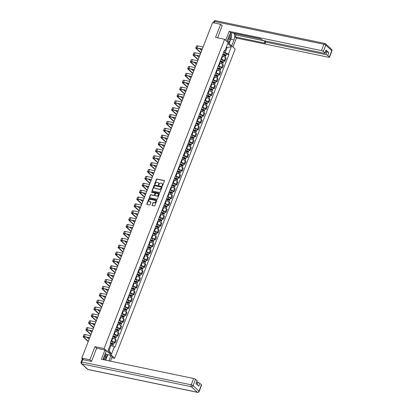 <?xml version="1.0" encoding="UTF-8"?>
<svg xmlns="http://www.w3.org/2000/svg" width="413" height="413" viewBox="0 0 413 413"><rect width="100%" height="100%" fill="white"/><g stroke="black" fill="none" stroke-linecap="round" stroke-linejoin="round"><path stroke-width="0.62" d="M162.221 185.871A0.336 0.274 -47.3 0 0 162.619 185.623L164.415 181.028A0.48 0.387 -47.3 0 0 164.183 180.512L156.997 179.015A0.48 0.387 -47.3 0 0 156.429 179.366L154.638 183.961A0.336 0.274 -47.3 0 0 155.2 184.074L155.433 183.48A1.538 1.244 -47.3 0 1 157.245 182.365L157.843 182.489A1.538 1.244 -47.3 0 1 158.349 182.742A1.538 1.244 -47.3 0 1 158.582 184.141L158.349 184.735A0.336 0.274 -47.3 0 0 158.912 184.848L159.139 184.255A1.538 1.244 -47.3 0 1 160.956 183.14L161.555 183.264A1.538 1.244 -47.3 0 1 162.061 183.517A1.538 1.244 -47.3 0 1 162.294 184.91L162.061 185.509A0.336 0.274 -47.3 0 0 162.221 185.871M152.015 205.029A0.48 0.387 -47.3 0 0 152.242 205.545L154.261 205.963A0.48 0.387 -47.3 0 0 154.829 205.617L156.816 200.511A0.48 0.387 -47.3 0 0 156.584 199.995L149.403 198.498A0.48 0.387 -47.3 0 0 148.835 198.849L146.847 203.95A0.48 0.387 -47.3 0 0 147.074 204.466L149.511 204.977A0.48 0.387 -47.3 0 0 150.079 204.626L150.931 202.442A0.48 0.387 -47.3 0 0 150.699 201.926L149.491 201.673A1.285 1.038 -47.3 0 1 150.394 199.36L155.123 200.346A1.285 1.038 -47.3 0 1 154.219 202.659L153.435 202.494A0.48 0.387 -47.3 0 0 152.867 202.845L152.227 205.225A0.48 0.387 -47.3 0 0 152.216 205.54M104.061 348.541L94.995 346.652L89.879 359.785L81.784 358.097L212.587 22.617L220.676 24.305L215.555 37.433L224.62 39.323L104.061 348.541L114.623 358.303L235.183 49.085L224.62 39.323M159.501 192.515A0.48 0.387 -47.3 0 0 160.068 192.164L162.061 187.063A0.48 0.387 -47.3 0 0 161.829 186.547L154.648 185.05A0.48 0.387 -47.3 0 0 154.08 185.396L152.087 190.501A0.48 0.387 -47.3 0 0 152.32 191.018L159.501 192.515M159.439 193.785L157.451 198.89A0.48 0.387 -47.3 0 1 156.883 199.242L149.697 197.744A0.48 0.387 -47.3 0 1 149.465 197.228L150.317 195.044A0.48 0.387 -47.3 0 1 150.884 194.693L153.801 195.303A0.48 0.387 -47.3 0 0 154.369 194.951L154.932 193.501A0.48 0.387 -47.3 0 0 154.699 192.985L151.669 192.355A0.336 0.274 -47.3 0 1 151.907 191.751L159.206 193.274A0.48 0.387 -47.3 0 1 159.439 193.785M111.804 357.715L114.623 358.303M89.879 359.785L91.536 361.313M81.784 358.097L83.643 359.811M82.523 359.589L81.975 359.754M222.333 25.833L220.676 24.305M220.965 59.198L221.518 59.312A2.251 0.578 21.3 0 1 224.357 60.603L225.493 57.691A2.251 0.578 -158.7 0 0 222.653 56.405L222.101 56.292M225.493 57.691L226.138 58.29L225.002 61.196L223.861 60.959M224.357 60.603L225.002 61.196M221.182 67.83L222.323 68.068L223.459 65.161L222.814 64.567A2.251 0.578 -158.7 0 0 219.969 63.277L219.422 63.163M218.286 66.07L218.838 66.188A2.251 0.578 21.3 0 1 221.678 67.474L222.323 68.068M218.498 74.707L219.644 74.944L220.779 72.038L220.134 71.439A2.251 0.578 -158.7 0 0 217.29 70.153L216.742 70.04M215.607 72.946L216.159 73.06A2.251 0.578 21.3 0 1 218.998 74.345L219.644 74.944M215.818 81.578L216.964 81.815L218.1 78.909L217.455 78.315A2.251 0.578 -158.7 0 0 214.61 77.024L214.063 76.911M212.927 79.817L213.48 79.931A2.251 0.578 21.3 0 1 216.319 81.222L216.964 81.815M213.139 88.449L214.285 88.692L215.416 85.78L214.775 85.186A2.251 0.578 -158.7 0 0 211.931 83.901L211.384 83.782M210.248 86.694L210.8 86.807A2.251 0.578 21.3 0 1 213.64 88.093L214.285 88.692M210.46 95.326L211.606 95.563L212.736 92.657L212.096 92.058A2.251 0.578 -158.7 0 0 209.252 90.772L208.704 90.659M207.569 93.565L208.116 93.679A2.251 0.578 21.3 0 1 210.96 94.969L211.606 95.563M207.78 102.197L208.926 102.439L210.057 99.528L209.412 98.934A2.251 0.578 -158.7 0 0 206.572 97.644L206.02 97.53M204.889 100.442L205.437 100.555A2.251 0.578 21.3 0 1 208.281 101.841L208.926 102.439M205.101 109.073L206.242 109.311L207.378 106.404L206.732 105.805A2.251 0.578 -158.7 0 0 203.893 104.52L203.341 104.406M202.21 107.313L202.757 107.426A2.251 0.578 21.3 0 1 205.602 108.717L206.242 109.311M202.422 115.945L203.563 116.182L204.698 113.276L204.053 112.682A2.251 0.578 -158.7 0 0 201.214 111.391L200.661 111.278M199.531 114.184L200.078 114.303A2.251 0.578 21.3 0 1 202.922 115.588L203.563 116.182M199.742 122.821L200.883 123.059L202.019 120.152L201.374 119.553A2.251 0.578 -158.7 0 0 198.534 118.268L197.982 118.154M196.851 121.061L197.399 121.174A2.251 0.578 21.3 0 1 200.243 122.46L200.883 123.059M197.063 129.692L198.204 129.93L199.34 127.023L198.694 126.43A2.251 0.578 -158.7 0 0 195.855 125.139L195.303 125.025M194.167 127.932L194.719 128.045A2.251 0.578 21.3 0 1 197.559 129.336L198.204 129.93M194.384 136.569L195.525 136.806L196.66 133.895L196.015 133.301A2.251 0.578 -158.7 0 0 193.17 132.015L192.623 131.897M191.487 134.808L192.04 134.922A2.251 0.578 21.3 0 1 194.879 136.207L195.525 136.806M191.699 143.44L192.845 143.678L193.981 140.771L193.336 140.172A2.251 0.578 -158.7 0 0 190.491 138.887L189.944 138.773M188.808 141.68L189.361 141.793A2.251 0.578 21.3 0 1 192.2 143.084L192.845 143.678M189.02 150.311L190.166 150.554L191.296 147.642L190.656 147.049A2.251 0.578 -158.7 0 0 187.812 145.758L187.265 145.644M186.129 148.556L186.681 148.67A2.251 0.578 21.3 0 1 189.521 149.955L190.166 150.554M186.34 157.188L187.487 157.425L188.617 154.519L187.977 153.92A2.251 0.578 -158.7 0 0 185.132 152.634L184.585 152.521M183.449 155.427L184.002 155.541A2.251 0.578 21.3 0 1 186.841 156.832L187.487 157.425M183.661 164.059L184.807 164.297L185.938 161.39L185.298 160.796A2.251 0.578 -158.7 0 0 182.453 159.506L181.906 159.392M180.77 162.299L181.317 162.417A2.251 0.578 21.3 0 1 184.162 163.703L184.807 164.297M180.982 170.936L182.128 171.173L183.258 168.267L182.613 167.668A2.251 0.578 -158.7 0 0 179.774 166.382L179.221 166.269M178.091 169.175L178.638 169.289A2.251 0.578 21.3 0 1 181.483 170.579L182.128 171.173M178.302 177.807L179.443 178.044L180.579 175.138L179.934 174.544A2.251 0.578 -158.7 0 0 177.094 173.254L176.542 173.14M175.411 176.046L175.959 176.16A2.251 0.578 21.3 0 1 178.803 177.451L179.443 178.044M175.623 184.683L176.764 184.921L177.9 182.009L177.254 181.415A2.251 0.578 -158.7 0 0 174.415 180.13L173.863 180.011M172.732 182.923L173.279 183.036A2.251 0.578 21.3 0 1 176.124 184.322L176.764 184.921M172.944 191.555L174.085 191.792L175.22 188.886L174.575 188.292A2.251 0.578 -158.7 0 0 171.736 187.001L171.183 186.888M170.053 189.794L170.6 189.908A2.251 0.578 21.3 0 1 173.439 191.198L174.085 191.792M170.264 198.426L171.405 198.668L172.541 195.757L171.896 195.163A2.251 0.578 -158.7 0 0 169.056 193.873L168.504 193.759M167.368 196.671L167.921 196.784A2.251 0.578 21.3 0 1 170.76 198.07L171.405 198.668M167.585 205.302L168.726 205.54L169.862 202.633L169.216 202.034A2.251 0.578 -158.7 0 0 166.372 200.749L165.825 200.635M164.689 203.542L165.241 203.655A2.251 0.578 21.3 0 1 168.081 204.946L168.726 205.54M164.901 212.174L166.047 212.411L167.182 209.505L166.537 208.911A2.251 0.578 -158.7 0 0 163.693 207.62L163.145 207.507M162.01 210.413L162.562 210.532A2.251 0.578 21.3 0 1 165.401 211.817L166.047 212.411M162.221 219.05L163.367 219.288L164.498 216.381L163.858 215.782A2.251 0.578 -158.7 0 0 161.013 214.497L160.466 214.383M159.33 217.29L159.883 217.403A2.251 0.578 21.3 0 1 162.722 218.694L163.367 219.288M159.542 225.921L160.688 226.159L161.819 223.252L161.178 222.659A2.251 0.578 -158.7 0 0 158.334 221.368L157.787 221.254M156.651 224.161L157.198 224.274A2.251 0.578 21.3 0 1 160.043 225.565L160.688 226.159M156.863 232.798L158.009 233.035L159.139 230.124L158.494 229.53A2.251 0.578 -158.7 0 0 155.655 228.244L155.107 228.126M153.972 231.037L154.519 231.151A2.251 0.578 21.3 0 1 157.363 232.436L158.009 233.035M154.183 239.669L155.329 239.907L156.46 237L155.815 236.406A2.251 0.578 -158.7 0 0 152.975 235.116L152.423 235.002M151.292 237.909L151.839 238.022A2.251 0.578 21.3 0 1 154.684 239.313L155.329 239.907M151.504 246.54L152.645 246.783L153.781 243.871L153.135 243.278A2.251 0.578 -158.7 0 0 150.296 241.987L149.743 241.873M148.613 244.785L149.16 244.899A2.251 0.578 21.3 0 1 152.005 246.184L152.645 246.783M148.825 253.417L149.965 253.654L151.101 250.748L150.456 250.149A2.251 0.578 -158.7 0 0 147.617 248.863L147.064 248.75M145.934 251.656L146.481 251.77A2.251 0.578 21.3 0 1 149.325 253.061L149.965 253.654M146.145 260.288L147.286 260.526L148.422 257.619L147.777 257.025A2.251 0.578 -158.7 0 0 144.937 255.735L144.385 255.621M143.249 258.528L143.801 258.646A2.251 0.578 21.3 0 1 146.641 259.932L147.286 260.526M143.466 267.165L144.607 267.402L145.743 264.496L145.097 263.897A2.251 0.578 -158.7 0 0 142.253 262.611L141.705 262.498M140.57 265.404L141.122 265.518A2.251 0.578 21.3 0 1 143.961 266.808L144.607 267.402M140.781 274.036L141.927 274.273L143.063 271.367L142.418 270.773A2.251 0.578 -158.7 0 0 139.573 269.483L139.026 269.369M137.89 272.275L138.443 272.394A2.251 0.578 21.3 0 1 141.282 273.68L141.927 274.273M138.102 280.912L139.248 281.15L140.384 278.238L139.739 277.644A2.251 0.578 -158.7 0 0 136.894 276.359L136.347 276.24M135.211 279.152L135.763 279.265A2.251 0.578 21.3 0 1 138.603 280.551L139.248 281.15M135.423 287.784L136.569 288.021L137.699 285.115L137.059 284.521A2.251 0.578 -158.7 0 0 134.215 283.23L133.667 283.117M132.532 286.023L133.084 286.137A2.251 0.578 21.3 0 1 135.923 287.427L136.569 288.021M132.743 294.655L133.889 294.897L135.02 291.986L134.38 291.392A2.251 0.578 -158.7 0 0 131.535 290.107L130.988 289.988M129.852 292.9L130.4 293.013A2.251 0.578 21.3 0 1 133.244 294.299L133.889 294.897M130.064 301.531L131.21 301.769L132.341 298.862L131.695 298.263A2.251 0.578 -158.7 0 0 128.856 296.978L128.304 296.864M127.173 299.771L127.72 299.884A2.251 0.578 21.3 0 1 130.565 301.175L131.21 301.769M127.385 308.403L128.526 308.64L129.661 305.734L129.016 305.14A2.251 0.578 -158.7 0 0 126.177 303.849L125.624 303.736M124.494 306.642L125.041 306.761A2.251 0.578 21.3 0 1 127.885 308.046L128.526 308.64M124.705 315.279L125.846 315.517L126.982 312.61L126.337 312.011A2.251 0.578 -158.7 0 0 123.497 310.726L122.945 310.612M121.814 313.519L122.362 313.632A2.251 0.578 21.3 0 1 125.206 314.923L125.846 315.517M122.026 322.15L123.167 322.388L124.303 319.481L123.657 318.888A2.251 0.578 -158.7 0 0 120.818 317.597L120.266 317.483M119.135 320.39L119.682 320.509A2.251 0.578 21.3 0 1 122.527 321.794L123.167 322.388M119.347 329.027L120.488 329.264L121.623 326.353L120.978 325.759A2.251 0.578 -158.7 0 0 118.139 324.473L117.586 324.355M116.451 327.266L117.003 327.38A2.251 0.578 21.3 0 1 119.842 328.665L120.488 329.264M116.667 335.898L117.808 336.136L118.944 333.229L118.299 332.635A2.251 0.578 -158.7 0 0 115.454 331.345L114.907 331.231M113.771 334.138L114.324 334.251A2.251 0.578 21.3 0 1 117.163 335.542L117.808 336.136M113.983 342.769L115.129 343.012L116.265 340.1L115.619 339.507A2.251 0.578 -158.7 0 0 112.775 338.221L112.228 338.102M111.092 341.014L111.644 341.128A2.251 0.578 21.3 0 1 114.484 342.413L115.129 343.012M223.65 52.327L225.173 52.642L227.15 47.578L226.432 46.912M226.247 47.387L227.15 47.578L231.332 46.726L228.446 54.129L225.173 52.642M224.032 51.336L224.899 50.845L227.785 43.442L231.332 46.726M108.382 349.703L109.099 350.363L111.071 345.294L114.845 347.24L228.941 54.583L228.446 54.129M114.349 346.781L111.458 354.184L107.912 350.9L110.798 343.497L110.302 343.043L224.404 50.386L224.899 50.845M94.995 346.652L96.719 348.247M111.071 345.294L110.173 345.108M226.541 54.082L228.941 54.583M109.099 350.363L111.458 354.184M162.252 185.871A0.336 0.274 -47.3 0 1 162.273 185.7L162.505 185.107A1.538 1.244 -47.3 0 0 162.273 183.713A1.538 1.244 -47.3 0 0 162.159 183.625M158.447 182.851A1.538 1.244 -47.3 0 1 158.561 182.938A1.538 1.244 -47.3 0 1 158.793 184.332L158.561 184.931A0.336 0.274 -47.3 0 0 158.54 185.101M164.42 180.713A0.48 0.387 -47.3 0 0 164.395 180.708L157.208 179.211A0.48 0.387 -47.3 0 0 156.641 179.562L154.849 184.157A0.336 0.274 -47.3 0 0 154.829 184.327M162.072 186.748A0.48 0.387 -47.3 0 0 162.041 186.743L154.86 185.246A0.48 0.387 -47.3 0 0 154.292 185.592L152.299 190.698A0.48 0.387 -47.3 0 0 152.289 191.012M161.318 187.419A0.336 0.274 -47.3 0 0 161.153 187.058L154.849 185.747A0.336 0.274 -47.3 0 0 154.452 185.989L154.209 186.619A1.538 1.244 -47.3 0 0 154.441 188.013A1.538 1.244 -47.3 0 0 154.947 188.266L159.253 189.164A1.538 1.244 -47.3 0 0 161.07 188.049L161.318 187.419L161.529 187.616A0.336 0.274 -47.3 0 0 161.364 187.254M154.555 188.101A1.538 1.244 -47.3 0 0 154.653 188.209A1.538 1.244 -47.3 0 0 155.154 188.462L154.947 188.266M161.529 187.616L161.282 188.245A1.538 1.244 -47.3 0 1 159.464 189.361L155.154 188.462M154.942 193.191A0.48 0.387 -47.3 0 1 155.143 193.697L154.581 195.148A0.48 0.387 -47.3 0 1 154.013 195.494L151.096 194.89A0.48 0.387 -47.3 0 0 150.528 195.235L149.676 197.424A0.48 0.387 -47.3 0 0 149.671 197.734M159.449 193.475A0.48 0.387 -47.3 0 0 159.418 193.465L152.118 191.947A0.336 0.274 -47.3 0 0 151.7 192.36M156.821 195.932A1.285 1.038 -47.3 0 0 157.725 193.62L156.057 193.269A0.48 0.387 -47.3 0 0 155.489 193.62L154.927 195.07A0.48 0.387 -47.3 0 0 155.159 195.581L157.033 196.129A1.285 1.038 -47.3 0 0 158.241 193.94M157.033 196.129L155.365 195.777M155.639 200.666A1.285 1.038 -47.3 0 1 154.431 202.855L153.641 202.69A0.48 0.387 -47.3 0 0 153.078 203.041L152.227 205.225M149.186 201.549A1.285 1.038 -47.3 0 0 149.702 201.869L149.491 201.673M150.936 202.127A0.48 0.387 -47.3 0 0 150.91 202.122L149.702 201.869M156.826 200.197A0.48 0.387 -47.3 0 0 156.795 200.191L149.614 198.694A0.48 0.387 -47.3 0 0 149.047 199.045L147.054 204.146A0.48 0.387 -47.3 0 0 147.049 204.461M222.638 54.914L224.305 55.409A1.224 0.315 21.3 0 1 225.689 56.271L225.219 57.474M222.87 54.325L225.39 55.29L224.956 55.657M222.932 54.165L224.6 54.661A1.224 0.315 21.3 0 1 225.978 55.518A1.224 0.315 21.3 0 1 225.369 55.564L225.266 55.822M223.547 52.58L225.219 53.076A1.224 0.315 21.3 0 1 226.598 53.933L225.978 55.518M225.183 55.074L225.369 55.564M200.883 52.621L196.531 48.595A1.833 0.47 21.3 0 1 196.345 48.249A1.833 0.47 21.3 0 1 197.264 48.182L202.215 49.214M203.077 47.005L197.781 45.9A2.473 0.635 -158.7 0 0 196.547 45.993L195.757 48.016A2.473 0.635 -158.7 0 0 196.005 48.486L200.775 52.9M202.282 49.033L196.991 47.929A2.473 0.635 -158.7 0 0 195.757 48.016M201.678 50.593L199.593 48.667M219.959 61.785L221.626 62.286A1.224 0.315 21.3 0 1 223.01 63.143L222.54 64.351M220.186 61.196L222.705 62.162L222.277 62.533M220.253 61.036L221.92 61.532A1.224 0.315 21.3 0 1 223.299 62.394A1.224 0.315 21.3 0 1 222.69 62.435L222.586 62.699M220.867 59.451L222.535 59.947A1.224 0.315 21.3 0 1 223.918 60.809L223.299 62.394M222.504 61.95L222.69 62.435M217.279 68.661L218.947 69.157A1.224 0.315 21.3 0 1 220.33 70.014L219.861 71.222M217.506 68.073L220.026 69.038L219.597 69.405M217.568 67.913L219.241 68.408A1.224 0.315 21.3 0 1 220.619 69.265A1.224 0.315 21.3 0 1 220.01 69.312L219.907 69.57M218.188 66.328L219.855 66.823A1.224 0.315 21.3 0 1 221.239 67.68L220.619 69.265M219.824 68.821L220.01 69.312M226.944 41.47L229.251 35.554A5.503 2.912 101.8 0 1 231.311 32.694M231.203 37.944A5.503 2.912 101.8 0 1 230.79 39.276L234.006 39.947A5.503 2.912 101.8 0 0 233.939 33.241M234.006 39.947L231.698 45.864M232.942 47.015L236.437 38.058L235.188 36.907L265.683 43.262L264.692 42.343A1.466 0.377 -158.7 0 1 264.542 42.064A1.466 0.377 -158.7 0 1 265.275 42.012L325.857 54.64L326.957 51.821A1.466 0.377 21.3 0 1 328.81 52.663L326.043 50.102A1.466 0.377 21.3 0 1 326.193 50.381L325.093 53.205A1.466 0.377 -158.7 0 0 324.943 52.926L323.338 51.439A1.466 0.377 -158.7 0 0 321.484 50.598L323.942 44.299L214.569 21.502L214.022 22.916M234.367 33.334L235.947 34.966L235.188 36.907M325.093 53.205A1.466 0.377 -158.7 0 1 324.36 53.256L263.778 40.629A1.466 0.377 -158.7 0 1 261.925 39.787L260.928 38.868L230.439 32.513L229.189 31.362L321.484 50.598M225.699 40.319L229.189 31.362M236.437 38.058L328.727 57.299A1.466 0.377 -158.7 0 0 329.466 57.242A1.466 0.377 -158.7 0 0 329.316 56.963L327.71 55.481A1.466 0.377 -158.7 0 0 325.857 54.64M222.132 25.652L217.641 37.867M234.321 33.463L261.13 39.054M325.728 51.563L326.957 51.821M235.947 34.966L264.95 41.016M231.476 35.626A5.503 2.912 101.8 0 0 230.95 32.963M230.79 39.276L229.143 43.504M228.807 43.189L229.489 41.439M227.837 42.291L228.064 41.713M105.599 355.815L106.203 354.277L110.968 355.51L112.217 356.662L110.462 361.163M110.968 355.51L108.893 360.838M82.739 359.625L81.815 362.005A1.466 0.377 -158.7 0 0 81.082 362.056L82.006 359.677A1.466 0.377 21.3 0 1 82.739 359.625L91.485 361.447L96.637 348.231L104.974 349.966L106.218 351.117L103.777 357.374A5.503 2.912 101.8 0 0 103.188 359.646M104.974 349.966L101.345 359.264L193.64 378.504A1.466 0.377 21.3 0 1 195.494 379.34L197.099 380.827A1.466 0.377 21.3 0 1 197.249 381.106L196.19 383.822M106.203 354.277L105.31 353.451M197.166 384.72L198.013 382.541A1.466 0.377 21.3 0 1 199.866 383.383L201.472 384.864A1.466 0.377 21.3 0 1 201.621 385.143L199.164 391.447A1.466 0.377 -158.7 0 0 199.014 391.168L201.472 384.864M197.099 380.827L195.999 383.646L198.767 386.201L199.866 383.383M198.013 382.541L196.784 382.288M107.757 354.839L105.682 360.167M106.115 357.88L107.421 354.53M227.568 39.875A3.18 1.683 101.8 0 0 227.708 40.03A3.18 1.683 101.8 0 0 230.196 38.435A3.18 1.683 101.8 0 0 229.938 34.3A3.18 1.683 101.8 0 0 229.886 34.253M230.841 33.061L231.724 36.612L229.871 41.367L227.356 41.847M227.837 39.183A2.179 1.151 101.8 0 0 227.899 39.199A2.179 1.151 101.8 0 0 229.303 37.882A2.179 1.151 101.8 0 0 229.318 35.389M104.819 359.986A3.18 1.683 101.8 0 0 104.468 356.125A3.18 1.683 101.8 0 0 104.313 356.006M104.99 354.271L106.249 358.432L105.583 360.146M103.802 359.775A2.179 1.151 101.8 0 0 103.844 357.209M198.204 59.493L193.852 55.471A1.833 0.47 21.3 0 1 193.666 55.12A1.833 0.47 21.3 0 1 194.585 55.058L199.536 56.085M200.393 53.881L195.101 52.776A2.473 0.635 -158.7 0 0 193.867 52.864L193.077 54.893A2.473 0.635 -158.7 0 0 193.325 55.363L198.095 59.771M199.603 55.905L194.311 54.8A2.473 0.635 -158.7 0 0 193.077 54.893M198.994 57.469L196.913 55.543M195.525 66.369L191.173 62.342A1.833 0.47 21.3 0 1 190.987 61.996A1.833 0.47 21.3 0 1 191.906 61.929L196.856 62.962M197.713 60.752L192.422 59.648A2.473 0.635 -158.7 0 0 191.183 59.735L190.393 61.764A2.473 0.635 -158.7 0 0 190.646 62.234L195.416 66.648M196.924 62.781L191.632 61.676A2.473 0.635 -158.7 0 0 190.393 61.764M196.314 64.34L194.234 62.415M214.6 75.533L216.267 76.028A1.224 0.315 21.3 0 1 217.646 76.89L217.176 78.093M214.827 74.944L217.346 75.909L216.918 76.281M214.889 74.784L216.557 75.28A1.224 0.315 21.3 0 1 217.94 76.142A1.224 0.315 21.3 0 1 217.331 76.183L217.228 76.441M215.509 73.199L217.176 73.695A1.224 0.315 21.3 0 1 218.56 74.557L217.94 76.142M217.145 75.698L217.331 76.183M211.921 82.409L213.588 82.905A1.224 0.315 21.3 0 1 214.966 83.762L214.497 84.97M212.148 81.82L214.667 82.781L214.239 83.152M212.21 81.66L213.877 82.156A1.224 0.315 21.3 0 1 215.261 83.013A1.224 0.315 21.3 0 1 214.646 83.059L214.548 83.318M212.829 80.07L214.497 80.566A1.224 0.315 21.3 0 1 215.88 81.428L215.261 83.013M214.466 82.569L214.646 83.059M209.241 89.28L210.909 89.776A1.224 0.315 21.3 0 1 212.287 90.638L211.817 91.841M209.468 88.692L211.988 89.657L211.559 90.029M209.53 88.532L211.198 89.027A1.224 0.315 21.3 0 1 212.581 89.889A1.224 0.315 21.3 0 1 211.967 89.931L211.869 90.189M210.15 86.947L211.817 87.442A1.224 0.315 21.3 0 1 213.201 88.299L212.581 89.889M211.786 89.44L211.967 89.931M192.845 73.24L188.493 69.219A1.833 0.47 21.3 0 1 188.307 68.868A1.833 0.47 21.3 0 1 189.226 68.801L194.172 69.833M195.034 67.624L189.743 66.524A2.473 0.635 -158.7 0 0 188.504 66.612L187.714 68.635A2.473 0.635 -158.7 0 0 187.967 69.105L192.737 73.519M194.244 69.652L188.953 68.548A2.473 0.635 -158.7 0 0 187.714 68.635M193.635 71.217L191.555 69.286M190.166 80.117L185.814 76.09A1.833 0.47 21.3 0 1 185.628 75.744A1.833 0.47 21.3 0 1 186.547 75.677L191.493 76.71M192.355 74.5L187.063 73.395A2.473 0.635 -158.7 0 0 185.824 73.483L185.034 75.512A2.473 0.635 -158.7 0 0 185.282 75.982L190.057 80.39M191.565 76.529L186.273 75.424A2.473 0.635 -158.7 0 0 185.034 75.512M190.956 78.088L188.87 76.162M187.487 86.988L183.135 82.967A1.833 0.47 21.3 0 1 182.949 82.615A1.833 0.47 21.3 0 1 183.868 82.548L188.813 83.581M189.675 81.371L184.384 80.272A2.473 0.635 -158.7 0 0 183.145 80.359L182.355 82.383A2.473 0.635 -158.7 0 0 182.603 82.853L187.378 87.267M188.886 83.4L183.589 82.295A2.473 0.635 -158.7 0 0 182.355 82.383M188.276 84.959L186.191 83.034M206.557 96.157L208.229 96.652A1.224 0.315 21.3 0 1 209.608 97.509L209.138 98.717M206.789 95.568L209.308 96.528L208.88 96.9M206.851 95.408L208.519 95.904A1.224 0.315 21.3 0 1 209.902 96.761A1.224 0.315 21.3 0 1 209.288 96.807L209.19 97.065M207.471 93.818L209.138 94.314A1.224 0.315 21.3 0 1 210.522 95.176L209.902 96.761M209.107 96.317L209.288 96.807M184.807 93.859L180.455 89.838A1.833 0.47 21.3 0 1 180.269 89.487A1.833 0.47 21.3 0 1 181.188 89.425L186.134 90.457M186.996 88.248L181.699 87.143A2.473 0.635 -158.7 0 0 180.466 87.231L179.676 89.26A2.473 0.635 -158.7 0 0 179.923 89.729L184.699 94.138M186.206 90.271L180.909 89.172A2.473 0.635 -158.7 0 0 179.676 89.26M185.597 91.836L183.511 89.91M203.877 103.028L205.545 103.524A1.224 0.315 21.3 0 1 206.928 104.386L206.459 105.589M204.11 102.439L206.629 103.405L206.201 103.771M204.172 102.279L205.839 102.775A1.224 0.315 21.3 0 1 207.223 103.637A1.224 0.315 21.3 0 1 206.608 103.678L206.51 103.937M204.791 100.695L206.459 101.19A1.224 0.315 21.3 0 1 207.837 102.047L207.223 103.637M206.428 103.188L206.608 103.678M182.128 100.736L177.776 96.709A1.833 0.47 21.3 0 1 177.59 96.363A1.833 0.47 21.3 0 1 178.504 96.296L183.455 97.329M184.317 95.119L179.02 94.014A2.473 0.635 -158.7 0 0 177.786 94.107L176.996 96.131A2.473 0.635 -158.7 0 0 177.244 96.601L182.019 101.015M183.527 97.148L178.23 96.043A2.473 0.635 -158.7 0 0 176.996 96.131M182.918 98.707L180.832 96.781M201.198 109.899L202.866 110.4A1.224 0.315 21.3 0 1 204.249 111.257L203.779 112.465M201.43 109.311L203.95 110.276L203.516 110.648M201.492 109.151L203.16 109.646A1.224 0.315 21.3 0 1 204.543 110.508A1.224 0.315 21.3 0 1 203.929 110.55L203.826 110.813M202.112 107.566L203.779 108.061A1.224 0.315 21.3 0 1 205.158 108.924L204.543 110.508M203.748 110.064L203.929 110.55M179.448 107.607L175.091 103.586A1.833 0.47 21.3 0 1 174.911 103.235A1.833 0.47 21.3 0 1 175.824 103.173L180.775 104.2M181.637 101.996L176.341 100.891A2.473 0.635 -158.7 0 0 175.107 100.978L174.317 103.007A2.473 0.635 -158.7 0 0 174.565 103.477L179.34 107.886M180.848 104.019L175.551 102.914A2.473 0.635 -158.7 0 0 174.317 103.007M180.238 105.583L178.153 103.658M198.519 116.776L200.186 117.271A1.224 0.315 21.3 0 1 201.57 118.128L201.1 119.336M198.751 116.187L201.27 117.153L200.837 117.519M198.813 116.027L200.481 116.523A1.224 0.315 21.3 0 1 201.859 117.38A1.224 0.315 21.3 0 1 201.25 117.426L201.146 117.684M199.427 114.442L201.1 114.938A1.224 0.315 21.3 0 1 202.478 115.795L201.859 117.38M201.069 116.936L201.25 117.426M176.769 114.484L172.412 110.457A1.833 0.47 21.3 0 1 172.226 110.111A1.833 0.47 21.3 0 1 173.145 110.044L178.096 111.076M178.958 108.867L173.661 107.762A2.473 0.635 -158.7 0 0 172.428 107.85L171.638 109.879A2.473 0.635 -158.7 0 0 171.885 110.348L176.661 114.762M178.168 110.896L172.871 109.791A2.473 0.635 -158.7 0 0 171.638 109.879M177.559 112.455L175.473 110.529M195.839 123.647L197.507 124.143A1.224 0.315 21.3 0 1 198.89 125.005L198.421 126.208M196.072 123.059L198.591 124.024L198.157 124.396M196.134 122.898L197.801 123.394A1.224 0.315 21.3 0 1 199.18 124.256A1.224 0.315 21.3 0 1 198.57 124.298L198.467 124.556M196.748 121.314L198.416 121.809A1.224 0.315 21.3 0 1 199.799 122.671L199.18 124.256M198.385 123.812L198.57 124.298M174.085 121.355L169.733 117.333A1.833 0.47 21.3 0 1 169.547 116.982A1.833 0.47 21.3 0 1 170.466 116.915L175.417 117.948M176.279 115.738L170.982 114.638A2.473 0.635 -158.7 0 0 169.748 114.726L168.958 116.75A2.473 0.635 -158.7 0 0 169.206 117.22L173.976 121.634M175.484 117.767L170.192 116.662A2.473 0.635 -158.7 0 0 168.958 116.75M174.88 119.331L172.794 117.4M193.16 130.523L194.828 131.019A1.224 0.315 21.3 0 1 196.211 131.876L195.741 133.084M193.387 129.935L195.907 130.895L195.478 131.267M193.449 129.775L195.122 130.271A1.224 0.315 21.3 0 1 196.5 131.127A1.224 0.315 21.3 0 1 195.891 131.174L195.788 131.432M194.069 128.185L195.736 128.68A1.224 0.315 21.3 0 1 197.12 129.543L196.5 131.127M195.705 130.684L195.891 131.174M171.405 128.231L167.053 124.205A1.833 0.47 21.3 0 1 166.867 123.859A1.833 0.47 21.3 0 1 167.786 123.792L172.737 124.824M173.594 122.615L168.303 121.51A2.473 0.635 -158.7 0 0 167.069 121.598L166.274 123.626A2.473 0.635 -158.7 0 0 166.527 124.096L171.297 128.505M172.804 124.643L167.513 123.539A2.473 0.635 -158.7 0 0 166.274 123.626M172.195 126.202L170.115 124.277M190.481 137.395L192.148 137.89A1.224 0.315 21.3 0 1 193.532 138.753L193.062 139.955M190.708 136.806L193.227 137.772L192.799 138.143M190.77 136.646L192.437 137.142A1.224 0.315 21.3 0 1 193.821 138.004A1.224 0.315 21.3 0 1 193.212 138.045L193.108 138.303M191.389 135.061L193.057 135.557A1.224 0.315 21.3 0 1 194.44 136.414L193.821 138.004M193.026 137.555L193.212 138.045M168.726 135.103L164.374 131.081A1.833 0.47 21.3 0 1 164.188 130.73A1.833 0.47 21.3 0 1 165.107 130.663L170.058 131.695M170.915 129.486L165.623 128.386A2.473 0.635 -158.7 0 0 164.384 128.474L163.594 130.498A2.473 0.635 -158.7 0 0 163.847 130.967L168.618 135.381M170.125 131.515L164.833 130.41A2.473 0.635 -158.7 0 0 163.594 130.498M169.516 133.074L167.435 131.148M187.801 144.271L189.469 144.767A1.224 0.315 21.3 0 1 190.847 145.624L190.378 146.832M188.029 143.683L190.548 144.643L190.119 145.015M188.091 143.523L189.758 144.018A1.224 0.315 21.3 0 1 191.142 144.875A1.224 0.315 21.3 0 1 190.532 144.922L190.429 145.18M188.71 141.933L190.378 142.428A1.224 0.315 21.3 0 1 191.761 143.29L191.142 144.875M190.347 144.431L190.532 144.922M166.047 141.974L161.695 137.952A1.833 0.47 21.3 0 1 161.509 137.601A1.833 0.47 21.3 0 1 162.428 137.539L167.373 138.572M168.236 136.362L162.944 135.257A2.473 0.635 -158.7 0 0 161.705 135.345L160.915 137.374A2.473 0.635 -158.7 0 0 161.168 137.844L165.938 142.253M167.446 138.386L162.154 137.286A2.473 0.635 -158.7 0 0 160.915 137.374M166.837 139.95L164.756 138.025M185.122 151.143L186.79 151.638A1.224 0.315 21.3 0 1 188.168 152.5L187.698 153.703M185.349 150.554L187.869 151.519L187.44 151.886M185.411 150.394L187.079 150.89A1.224 0.315 21.3 0 1 188.462 151.752A1.224 0.315 21.3 0 1 187.848 151.793L187.75 152.051M186.031 148.809L187.698 149.305A1.224 0.315 21.3 0 1 189.082 150.162L188.462 151.752M187.667 151.303L187.848 151.793M163.367 148.85L159.015 144.824A1.833 0.47 21.3 0 1 158.829 144.478A1.833 0.47 21.3 0 1 159.748 144.411L164.694 145.443M165.556 143.234L160.265 142.129A2.473 0.635 -158.7 0 0 159.026 142.222L158.236 144.245A2.473 0.635 -158.7 0 0 158.484 144.715L163.259 149.129M164.766 145.262L159.475 144.158A2.473 0.635 -158.7 0 0 158.236 144.245M164.157 146.821L162.072 144.896M182.443 158.019L184.11 158.515A1.224 0.315 21.3 0 1 185.489 159.372L185.019 160.58M182.67 157.425L185.189 158.391L184.761 158.762M182.732 157.265L184.399 157.761A1.224 0.315 21.3 0 1 185.783 158.623A1.224 0.315 21.3 0 1 185.169 158.664L185.07 158.928M183.351 155.68L185.019 156.176A1.224 0.315 21.3 0 1 186.402 157.038L185.783 158.623M184.988 158.179L185.169 158.664M160.688 155.722L156.336 151.7A1.833 0.47 21.3 0 1 156.15 151.349A1.833 0.47 21.3 0 1 157.069 151.287L162.015 152.314M162.877 150.11L157.58 149.005A2.473 0.635 -158.7 0 0 156.346 149.093L155.556 151.122A2.473 0.635 -158.7 0 0 155.804 151.592L160.58 156M162.087 152.134L156.79 151.029A2.473 0.635 -158.7 0 0 155.556 151.122M161.478 153.698L159.392 151.772M179.758 164.89L181.431 165.386A1.224 0.315 21.3 0 1 182.809 166.243L182.339 167.451M179.991 164.302L182.51 165.267L182.081 165.634M180.053 164.142L181.72 164.637A1.224 0.315 21.3 0 1 183.104 165.494A1.224 0.315 21.3 0 1 182.489 165.541L182.391 165.799M180.672 162.557L182.339 163.052A1.224 0.315 21.3 0 1 183.718 163.909L183.104 165.494M182.309 165.05L182.489 165.541M158.009 162.598L153.657 158.571A1.833 0.47 21.3 0 1 153.471 158.225A1.833 0.47 21.3 0 1 154.385 158.158L159.335 159.191M160.198 156.981L154.901 155.877A2.473 0.635 -158.7 0 0 153.667 155.964L152.877 157.993A2.473 0.635 -158.7 0 0 153.125 158.463L157.9 162.877M159.408 159.01L154.111 157.905A2.473 0.635 -158.7 0 0 152.877 157.993M158.799 160.569L156.713 158.644M177.079 171.762L178.746 172.257A1.224 0.315 21.3 0 1 180.13 173.119L179.66 174.322M177.311 171.173L179.831 172.138L179.402 172.51M177.373 171.013L179.041 171.509A1.224 0.315 21.3 0 1 180.424 172.371A1.224 0.315 21.3 0 1 179.81 172.412L179.712 172.67M177.993 169.428L179.66 169.924A1.224 0.315 21.3 0 1 181.039 170.786L180.424 172.371M179.629 171.927L179.81 172.412M155.329 169.469L150.972 165.448A1.833 0.47 21.3 0 1 150.791 165.097A1.833 0.47 21.3 0 1 151.705 165.035L156.656 166.062M157.518 163.858L152.221 162.753A2.473 0.635 -158.7 0 0 150.988 162.841L150.198 164.864A2.473 0.635 -158.7 0 0 150.446 165.334L155.221 169.748M156.728 165.881L151.432 164.777A2.473 0.635 -158.7 0 0 150.198 164.864M156.119 167.446L154.034 165.515M174.4 178.638L176.067 179.134A1.224 0.315 21.3 0 1 177.451 179.991L176.981 181.199M174.632 178.049L177.151 179.01L176.718 179.381M174.694 177.889L176.361 178.385A1.224 0.315 21.3 0 1 177.74 179.242A1.224 0.315 21.3 0 1 177.131 179.288L177.027 179.547M175.313 176.299L176.981 176.8A1.224 0.315 21.3 0 1 178.359 177.657L177.74 179.242M176.95 178.798L177.131 179.288M152.65 176.346L148.293 172.319A1.833 0.47 21.3 0 1 148.112 171.973A1.833 0.47 21.3 0 1 149.026 171.906L153.977 172.939M154.839 170.729L149.542 169.624A2.473 0.635 -158.7 0 0 148.308 169.712L147.518 171.741A2.473 0.635 -158.7 0 0 147.766 172.211L152.542 176.619M154.049 172.758L148.752 171.653A2.473 0.635 -158.7 0 0 147.518 171.741M153.44 174.317L151.354 172.391M171.72 185.509L173.388 186.005A1.224 0.315 21.3 0 1 174.771 186.867L174.301 188.07M171.953 184.921L174.472 185.886L174.038 186.258M172.014 184.761L173.682 185.256A1.224 0.315 21.3 0 1 175.06 186.118A1.224 0.315 21.3 0 1 174.451 186.16L174.348 186.418M172.629 183.176L174.301 183.671A1.224 0.315 21.3 0 1 175.68 184.528L175.06 186.118M174.265 185.669L174.451 186.16M149.971 183.217L145.613 179.196A1.833 0.47 21.3 0 1 145.428 178.844A1.833 0.47 21.3 0 1 146.347 178.777L151.297 179.81M152.16 177.6L146.863 176.501A2.473 0.635 -158.7 0 0 145.629 176.588L144.839 178.612A2.473 0.635 -158.7 0 0 145.087 179.082L149.862 183.496M151.37 179.629L146.073 178.524A2.473 0.635 -158.7 0 0 144.839 178.612M150.76 181.188L148.675 179.263M169.041 192.386L170.708 192.881A1.224 0.315 21.3 0 1 172.092 193.738L171.622 194.946M169.268 191.797L171.787 192.757L171.359 193.129M169.335 191.637L171.003 192.133A1.224 0.315 21.3 0 1 172.381 192.99A1.224 0.315 21.3 0 1 171.772 193.036L171.669 193.294M169.95 190.047L171.617 190.543A1.224 0.315 21.3 0 1 173.001 191.405L172.381 192.99M171.586 192.546L171.772 193.036M147.286 190.088L142.934 186.067A1.833 0.47 21.3 0 1 142.748 185.716A1.833 0.47 21.3 0 1 143.667 185.654L148.618 186.686M149.475 184.477L144.183 183.372A2.473 0.635 -158.7 0 0 142.95 183.46L142.16 185.489A2.473 0.635 -158.7 0 0 142.408 185.958L147.178 190.367M148.685 186.5L143.394 185.401A2.473 0.635 -158.7 0 0 142.16 185.489M148.076 188.065L145.995 186.139M166.362 199.257L168.029 199.753A1.224 0.315 21.3 0 1 169.413 200.615L168.943 201.818M166.589 198.668L169.108 199.634L168.68 200M166.651 198.508L168.323 199.004A1.224 0.315 21.3 0 1 169.702 199.866A1.224 0.315 21.3 0 1 169.093 199.907L168.989 200.166M167.27 196.924L168.938 197.419A1.224 0.315 21.3 0 1 170.321 198.276L169.702 199.866M168.907 199.417L169.093 199.907M144.607 196.965L140.255 192.938A1.833 0.47 21.3 0 1 140.069 192.592A1.833 0.47 21.3 0 1 140.988 192.525L145.939 193.558M146.796 191.348L141.504 190.243A2.473 0.635 -158.7 0 0 140.27 190.336L139.475 192.36A2.473 0.635 -158.7 0 0 139.728 192.83L144.498 197.244M146.006 193.377L140.714 192.272A2.473 0.635 -158.7 0 0 139.475 192.36M145.397 194.936L143.316 193.01M163.682 206.133L165.35 206.629A1.224 0.315 21.3 0 1 166.733 207.486L166.258 208.694M163.909 205.54L166.429 206.505L166 206.877M163.971 205.38L165.639 205.875A1.224 0.315 21.3 0 1 167.022 206.737A1.224 0.315 21.3 0 1 166.413 206.779L166.31 207.042M164.591 203.795L166.258 204.29A1.224 0.315 21.3 0 1 167.642 205.153L167.022 206.737M166.227 206.293L166.413 206.779M141.927 203.836L137.575 199.815A1.833 0.47 21.3 0 1 137.39 199.464A1.833 0.47 21.3 0 1 138.309 199.402L143.254 200.429M144.116 198.225L138.825 197.12A2.473 0.635 -158.7 0 0 137.586 197.207L136.796 199.236A2.473 0.635 -158.7 0 0 137.049 199.706L141.819 204.115M143.326 200.248L138.035 199.149A2.473 0.635 -158.7 0 0 136.796 199.236M142.717 201.812L140.637 199.887M161.003 213.005L162.67 213.5A1.224 0.315 21.3 0 1 164.049 214.357L163.579 215.565M161.23 212.416L163.749 213.382L163.321 213.748M161.292 212.256L162.959 212.752A1.224 0.315 21.3 0 1 164.343 213.609A1.224 0.315 21.3 0 1 163.729 213.655L163.631 213.913M161.911 210.671L163.579 211.167A1.224 0.315 21.3 0 1 164.963 212.024L164.343 213.609M163.548 213.165L163.729 213.655M139.248 210.713L134.896 206.686A1.833 0.47 21.3 0 1 134.71 206.34A1.833 0.47 21.3 0 1 135.629 206.273L140.575 207.305M141.437 205.096L136.145 203.991A2.473 0.635 -158.7 0 0 134.906 204.079L134.117 206.108A2.473 0.635 -158.7 0 0 134.364 206.577L139.14 210.991M140.647 207.125L135.356 206.02A2.473 0.635 -158.7 0 0 134.117 206.108M140.038 208.684L137.957 206.758M158.324 219.876L159.991 220.372A1.224 0.315 21.3 0 1 161.369 221.234L160.9 222.437M158.551 219.288L161.07 220.253L160.642 220.625M158.613 219.127L160.28 219.623A1.224 0.315 21.3 0 1 161.664 220.485A1.224 0.315 21.3 0 1 161.049 220.527L160.951 220.785M159.232 217.543L160.9 218.038A1.224 0.315 21.3 0 1 162.283 218.9L161.664 220.485M160.869 220.041L161.049 220.527M136.569 217.584L132.217 213.562A1.833 0.47 21.3 0 1 132.031 213.211A1.833 0.47 21.3 0 1 132.95 213.149L137.896 214.177M138.758 211.972L133.466 210.867A2.473 0.635 -158.7 0 0 132.227 210.955L131.437 212.979A2.473 0.635 -158.7 0 0 131.685 213.449L136.46 217.863M137.968 213.996L132.671 212.891A2.473 0.635 -158.7 0 0 131.437 212.979M137.359 215.56L135.273 213.629M155.639 226.752L157.312 227.248A1.224 0.315 21.3 0 1 158.69 228.105L158.22 229.313M155.871 226.164L158.391 227.129L157.962 227.496M155.933 226.004L157.601 226.5A1.224 0.315 21.3 0 1 158.984 227.356A1.224 0.315 21.3 0 1 158.37 227.403L158.272 227.661M156.553 224.414L158.22 224.915A1.224 0.315 21.3 0 1 159.604 225.772L158.984 227.356M158.189 226.913L158.37 227.403M133.889 224.46L129.537 220.434A1.833 0.47 21.3 0 1 129.352 220.088A1.833 0.47 21.3 0 1 130.271 220.021L135.216 221.053M136.078 218.844L130.782 217.739A2.473 0.635 -158.7 0 0 129.548 217.827L128.758 219.855A2.473 0.635 -158.7 0 0 129.006 220.325L133.781 224.734M135.288 220.872L129.992 219.768A2.473 0.635 -158.7 0 0 128.758 219.855M134.679 222.431L132.594 220.506M152.96 233.624L154.627 234.119A1.224 0.315 21.3 0 1 156.011 234.982L155.541 236.184M153.192 233.035L155.711 234.001L155.283 234.372M153.254 232.875L154.921 233.371A1.224 0.315 21.3 0 1 156.305 234.233A1.224 0.315 21.3 0 1 155.691 234.274L155.593 234.532M153.873 231.29L155.541 231.786A1.224 0.315 21.3 0 1 156.919 232.643L156.305 234.233M155.51 233.784L155.691 234.274M131.21 231.332L126.858 227.31A1.833 0.47 21.3 0 1 126.672 226.959A1.833 0.47 21.3 0 1 127.586 226.892L132.537 227.924M133.399 225.715L128.102 224.615A2.473 0.635 -158.7 0 0 126.868 224.703L126.079 226.727A2.473 0.635 -158.7 0 0 126.326 227.196L131.102 231.61M132.609 227.744L127.312 226.639A2.473 0.635 -158.7 0 0 126.079 226.727M132 229.303L129.914 227.377M150.28 240.5L151.948 240.996A1.224 0.315 21.3 0 1 153.331 241.853L152.862 243.061M150.513 239.912L153.032 240.872L152.603 241.244M150.575 239.752L152.242 240.247A1.224 0.315 21.3 0 1 153.626 241.104A1.224 0.315 21.3 0 1 153.011 241.151L152.913 241.409M151.194 238.162L152.862 238.657A1.224 0.315 21.3 0 1 154.24 239.519L153.626 241.104M152.831 240.66L153.011 241.151M128.531 238.203L124.174 234.181A1.833 0.47 21.3 0 1 123.993 233.835A1.833 0.47 21.3 0 1 124.907 233.768L129.858 234.801M130.72 232.591L125.423 231.486A2.473 0.635 -158.7 0 0 124.189 231.574L123.399 233.603A2.473 0.635 -158.7 0 0 123.647 234.073L128.422 238.482M129.93 234.615L124.633 233.515A2.473 0.635 -158.7 0 0 123.399 233.603M129.321 236.179L127.235 234.254M147.601 247.372L149.269 247.867A1.224 0.315 21.3 0 1 150.652 248.729L150.182 249.932M147.833 246.783L150.353 247.748L149.919 248.115M147.895 246.623L149.563 247.119A1.224 0.315 21.3 0 1 150.941 247.981A1.224 0.315 21.3 0 1 150.332 248.022L150.229 248.28M148.515 245.038L150.182 245.534A1.224 0.315 21.3 0 1 151.561 246.391L150.941 247.981M150.151 247.532L150.332 248.022M125.851 245.079L121.494 241.053A1.833 0.47 21.3 0 1 121.314 240.707A1.833 0.47 21.3 0 1 122.227 240.64L127.178 241.672M128.04 239.463L122.744 238.358A2.473 0.635 -158.7 0 0 121.51 238.451L120.72 240.474A2.473 0.635 -158.7 0 0 120.968 240.944L125.743 245.358M127.25 241.491L121.954 240.387A2.473 0.635 -158.7 0 0 120.72 240.474M126.641 243.05L124.556 241.125M144.922 254.248L146.589 254.744A1.224 0.315 21.3 0 1 147.973 255.601L147.503 256.809M145.154 253.654L147.673 254.62L147.24 254.991M145.216 253.494L146.883 253.995A1.224 0.315 21.3 0 1 148.262 254.852A1.224 0.315 21.3 0 1 147.653 254.893L147.549 255.157M145.83 251.909L147.503 252.405A1.224 0.315 21.3 0 1 148.881 253.267L148.262 254.852M147.467 254.408L147.653 254.893M123.167 251.951L118.815 247.929A1.833 0.47 21.3 0 1 118.629 247.578A1.833 0.47 21.3 0 1 119.548 247.516L124.499 248.549M125.361 246.339L120.064 245.234A2.473 0.635 -158.7 0 0 118.83 245.322L118.041 247.351A2.473 0.635 -158.7 0 0 118.288 247.821L123.059 252.229M124.566 248.363L119.274 247.263A2.473 0.635 -158.7 0 0 118.041 247.351M123.962 249.927L121.876 248.001M120.488 258.827L116.136 254.8A1.833 0.47 21.3 0 1 115.95 254.454A1.833 0.47 21.3 0 1 116.869 254.387L121.82 255.42M122.676 253.21L117.385 252.106A2.473 0.635 -158.7 0 0 116.151 252.193L115.361 254.222A2.473 0.635 -158.7 0 0 115.609 254.692L120.379 259.106M121.887 255.239L116.595 254.134A2.473 0.635 -158.7 0 0 115.361 254.222M121.277 256.798L119.197 254.873M117.808 265.698L113.456 261.677A1.833 0.47 21.3 0 1 113.27 261.326A1.833 0.47 21.3 0 1 114.189 261.264L119.14 262.291M119.997 260.087L114.706 258.982A2.473 0.635 -158.7 0 0 113.467 259.07L112.677 261.093A2.473 0.635 -158.7 0 0 112.93 261.563L117.7 265.977M119.207 262.11L113.916 261.006A2.473 0.635 -158.7 0 0 112.677 261.093M118.598 263.675L116.518 261.749M142.242 261.119L143.91 261.615A1.224 0.315 21.3 0 1 145.293 262.477L144.824 263.68M142.47 260.531L144.989 261.496L144.56 261.863M142.537 260.371L144.204 260.866A1.224 0.315 21.3 0 1 145.583 261.723A1.224 0.315 21.3 0 1 144.973 261.77L144.87 262.028M143.151 258.786L144.818 259.281A1.224 0.315 21.3 0 1 146.202 260.138L145.583 261.723M144.787 261.279L144.973 261.77M139.563 267.991L141.231 268.486A1.224 0.315 21.3 0 1 142.614 269.348L142.144 270.551M139.79 267.402L142.309 268.367L141.881 268.739M139.852 267.242L141.525 267.738A1.224 0.315 21.3 0 1 142.903 268.6A1.224 0.315 21.3 0 1 142.294 268.641L142.191 268.904M140.472 265.657L142.139 266.153A1.224 0.315 21.3 0 1 143.523 267.015L142.903 268.6M142.108 268.156L142.294 268.641M136.884 274.867L138.551 275.363A1.224 0.315 21.3 0 1 139.93 276.22L139.46 277.428M137.111 274.278L139.63 275.244L139.202 275.61M137.173 274.118L138.84 274.614A1.224 0.315 21.3 0 1 140.224 275.471A1.224 0.315 21.3 0 1 139.615 275.517L139.511 275.776M137.792 272.528L139.46 273.029A1.224 0.315 21.3 0 1 140.843 273.886L140.224 275.471M139.429 275.027L139.615 275.517M115.129 272.575L110.777 268.548A1.833 0.47 21.3 0 1 110.591 268.202A1.833 0.47 21.3 0 1 111.51 268.135L116.456 269.168M117.318 266.958L112.026 265.853A2.473 0.635 -158.7 0 0 110.787 265.941L109.997 267.97A2.473 0.635 -158.7 0 0 110.25 268.44L115.02 272.854M116.528 268.987L111.236 267.882A2.473 0.635 -158.7 0 0 109.997 267.97M115.919 270.546L113.838 268.62M134.204 281.738L135.872 282.234A1.224 0.315 21.3 0 1 137.25 283.096L136.78 284.299M134.431 281.15L136.951 282.115L136.522 282.487M134.493 280.99L136.161 281.485A1.224 0.315 21.3 0 1 137.544 282.347A1.224 0.315 21.3 0 1 136.93 282.389L136.832 282.647M135.113 279.405L136.78 279.9A1.224 0.315 21.3 0 1 138.164 280.757L137.544 282.347M136.749 281.898L136.93 282.389M112.45 279.446L108.098 275.425A1.833 0.47 21.3 0 1 107.912 275.073A1.833 0.47 21.3 0 1 108.831 275.006L113.776 276.039M114.638 273.829L109.347 272.73A2.473 0.635 -158.7 0 0 108.108 272.817L107.318 274.841A2.473 0.635 -158.7 0 0 107.566 275.311L112.341 279.725M113.849 275.858L108.557 274.753A2.473 0.635 -158.7 0 0 107.318 274.841M113.239 277.417L111.154 275.492M131.525 288.615L133.192 289.11A1.224 0.315 21.3 0 1 134.571 289.967L134.101 291.175M131.752 288.026L134.271 288.986L133.843 289.358M131.814 287.866L133.482 288.362A1.224 0.315 21.3 0 1 134.865 289.219A1.224 0.315 21.3 0 1 134.251 289.265L134.153 289.523M132.434 286.276L134.101 286.772A1.224 0.315 21.3 0 1 135.485 287.634L134.865 289.219M134.07 288.775L134.251 289.265M109.77 286.317L105.418 282.296A1.833 0.47 21.3 0 1 105.232 281.95A1.833 0.47 21.3 0 1 106.151 281.883L111.097 282.915M111.959 280.706L106.668 279.601A2.473 0.635 -158.7 0 0 105.429 279.689L104.639 281.718A2.473 0.635 -158.7 0 0 104.887 282.187L109.662 286.596M111.169 282.729L105.873 281.63A2.473 0.635 -158.7 0 0 104.639 281.718M110.56 284.294L108.474 282.368M128.841 295.486L130.513 295.982A1.224 0.315 21.3 0 1 131.892 296.844L131.422 298.047M129.073 294.897L131.592 295.863L131.164 296.235M129.135 294.737L130.802 295.233A1.224 0.315 21.3 0 1 132.186 296.095A1.224 0.315 21.3 0 1 131.571 296.136L131.473 296.395M129.754 293.153L131.422 293.648A1.224 0.315 21.3 0 1 132.805 294.505L132.186 296.095M131.391 295.646L131.571 296.136M107.091 293.194L102.739 289.172A1.833 0.47 21.3 0 1 102.553 288.821A1.833 0.47 21.3 0 1 103.472 288.754L108.418 289.787M109.28 287.577L103.983 286.477A2.473 0.635 -158.7 0 0 102.749 286.565L101.959 288.589A2.473 0.635 -158.7 0 0 102.207 289.059L106.982 293.473M108.49 289.606L103.193 288.501A2.473 0.635 -158.7 0 0 101.959 288.589M107.881 291.165L105.795 289.239M126.161 302.362L127.829 302.858A1.224 0.315 21.3 0 1 129.212 303.715L128.742 304.923M126.393 301.769L128.913 302.734L128.484 303.106M126.455 301.609L128.123 302.11A1.224 0.315 21.3 0 1 129.506 302.966A1.224 0.315 21.3 0 1 128.892 303.008L128.794 303.271M127.075 300.024L128.742 300.519A1.224 0.315 21.3 0 1 130.121 301.382L129.506 302.966M128.711 302.522L128.892 303.008M123.482 309.234L125.149 309.729A1.224 0.315 21.3 0 1 126.533 310.591L126.063 311.794M123.714 308.645L126.233 309.611L125.8 309.977M123.776 308.485L125.444 308.981A1.224 0.315 21.3 0 1 126.827 309.838A1.224 0.315 21.3 0 1 126.213 309.884L126.11 310.142M124.396 306.9L126.063 307.396A1.224 0.315 21.3 0 1 127.441 308.253L126.827 309.838M126.032 309.394L126.213 309.884M120.802 316.105L122.47 316.601A1.224 0.315 21.3 0 1 123.854 317.463L123.384 318.666M121.035 315.517L123.554 316.482L123.12 316.854M121.097 315.356L122.764 315.852A1.224 0.315 21.3 0 1 124.143 316.714A1.224 0.315 21.3 0 1 123.533 316.756L123.43 317.019M121.711 313.772L123.384 314.267A1.224 0.315 21.3 0 1 124.762 315.129L124.143 316.714M123.353 316.27L123.533 316.756M118.123 322.981L119.791 323.477A1.224 0.315 21.3 0 1 121.174 324.334L120.704 325.542M118.355 322.393L120.875 323.358L120.441 323.725M118.417 322.233L120.085 322.729A1.224 0.315 21.3 0 1 121.463 323.585A1.224 0.315 21.3 0 1 120.854 323.632L120.751 323.89M119.032 320.648L120.699 321.144A1.224 0.315 21.3 0 1 122.083 322.001L121.463 323.585M120.668 323.142L120.854 323.632M115.444 329.853L117.111 330.348A1.224 0.315 21.3 0 1 118.495 331.211L118.025 332.413M115.671 329.264L118.19 330.23L117.762 330.601M115.733 329.104L117.406 329.6A1.224 0.315 21.3 0 1 118.784 330.462A1.224 0.315 21.3 0 1 118.175 330.503L118.072 330.761M116.352 327.519L118.02 328.015A1.224 0.315 21.3 0 1 119.403 328.872L118.784 330.462M117.989 330.013L118.175 330.503M104.412 300.065L100.06 296.044A1.833 0.47 21.3 0 1 99.874 295.693A1.833 0.47 21.3 0 1 100.787 295.631L105.738 296.663M106.6 294.454L101.304 293.349A2.473 0.635 -158.7 0 0 100.07 293.436L99.28 295.465A2.473 0.635 -158.7 0 0 99.528 295.935L104.303 300.344M105.811 296.477L100.514 295.378A2.473 0.635 -158.7 0 0 99.28 295.465M105.201 298.041L103.116 296.116M101.732 306.942L97.375 302.915A1.833 0.47 21.3 0 1 97.194 302.569A1.833 0.47 21.3 0 1 98.108 302.502L103.059 303.534M103.921 301.325L98.624 300.22A2.473 0.635 -158.7 0 0 97.391 300.308L96.601 302.337A2.473 0.635 -158.7 0 0 96.849 302.806L101.624 307.22M103.131 303.354L97.835 302.249A2.473 0.635 -158.7 0 0 96.601 302.337M102.522 304.913L100.436 302.987M99.053 313.813L94.696 309.791A1.833 0.47 21.3 0 1 94.51 309.44A1.833 0.47 21.3 0 1 95.429 309.378L100.38 310.406M101.242 308.201L95.945 307.096A2.473 0.635 -158.7 0 0 94.711 307.184L93.921 309.208A2.473 0.635 -158.7 0 0 94.169 309.678L98.944 314.092M100.452 310.225L95.155 309.12A2.473 0.635 -158.7 0 0 93.921 309.208M99.843 311.789L97.757 309.864M96.368 320.689L92.016 316.663A1.833 0.47 21.3 0 1 91.831 316.317A1.833 0.47 21.3 0 1 92.749 316.25L97.7 317.282M98.562 315.073L93.266 313.968A2.473 0.635 -158.7 0 0 92.032 314.056L91.242 316.084A2.473 0.635 -158.7 0 0 91.49 316.554L96.26 320.968M97.767 317.101L92.476 315.997A2.473 0.635 -158.7 0 0 91.242 316.084M97.163 318.66L95.078 316.735M93.689 327.561L89.337 323.539A1.833 0.47 21.3 0 1 89.151 323.188A1.833 0.47 21.3 0 1 90.07 323.121L95.021 324.153M95.878 321.944L90.586 320.844A2.473 0.635 -158.7 0 0 89.353 320.932L88.558 322.956A2.473 0.635 -158.7 0 0 88.81 323.425L93.581 327.839M95.088 323.973L89.797 322.868A2.473 0.635 -158.7 0 0 88.558 322.956M94.479 325.532L92.398 323.606M112.764 336.729L114.432 337.225A1.224 0.315 21.3 0 1 115.816 338.082L115.346 339.29M112.992 336.141L115.511 337.101L115.082 337.473M113.054 335.981L114.721 336.476A1.224 0.315 21.3 0 1 116.105 337.333A1.224 0.315 21.3 0 1 115.495 337.38L115.392 337.638M113.673 334.391L115.341 334.886A1.224 0.315 21.3 0 1 116.724 335.748L116.105 337.333M115.31 336.889L115.495 337.38M91.01 334.437L86.658 330.41A1.833 0.47 21.3 0 1 86.472 330.064A1.833 0.47 21.3 0 1 87.391 329.997L92.342 331.03M93.199 328.82L87.907 327.715A2.473 0.635 -158.7 0 0 86.668 327.803L85.878 329.832A2.473 0.635 -158.7 0 0 86.131 330.302L90.901 334.711M92.409 330.844L87.117 329.744A2.473 0.635 -158.7 0 0 85.878 329.832M91.8 332.408L89.719 330.483M110.689 343.781L111.753 344.096A1.224 0.315 21.3 0 1 113.131 344.958L112.713 346.037M110.312 343.012L112.832 343.977L112.403 344.349M110.374 342.852L112.042 343.348A1.224 0.315 21.3 0 1 113.425 344.21A1.224 0.315 21.3 0 1 112.816 344.251L112.713 344.509M110.994 341.267L112.661 341.763A1.224 0.315 21.3 0 1 114.045 342.62L113.425 344.21M112.63 343.761L112.816 344.251M88.33 341.308L83.978 337.287A1.833 0.47 21.3 0 1 83.793 336.936A1.833 0.47 21.3 0 1 84.711 336.869L89.657 337.901M90.519 335.692L85.228 334.592A2.473 0.635 -158.7 0 0 83.989 334.68L83.199 336.703A2.473 0.635 -158.7 0 0 83.452 337.173L88.222 341.587M89.729 337.72L84.438 336.616A2.473 0.635 -158.7 0 0 83.199 336.703M89.12 339.28L87.04 337.354M117.163 335.542L118.299 332.635M119.842 328.665L120.978 325.759M122.527 321.794L123.657 318.888M125.206 314.923L126.337 312.011M127.885 308.046L129.016 305.14M130.565 301.175L131.695 298.263M133.244 294.299L134.38 291.392M135.923 287.427L137.059 284.521M138.603 280.551L139.739 277.644M141.282 273.68L142.418 270.773M143.961 266.808L145.097 263.897M146.641 259.932L147.777 257.025M149.325 253.061L150.456 250.149M152.005 246.184L153.135 243.278M154.684 239.313L155.815 236.406M157.363 232.436L158.494 229.53M160.043 225.565L161.178 222.659M162.722 218.694L163.858 215.782M165.401 211.817L166.537 208.911M168.081 204.946L169.216 202.034M170.76 198.07L171.896 195.163M173.439 191.198L174.575 188.292M176.124 184.322L177.254 181.415M178.803 177.451L179.934 174.544M181.483 170.579L182.613 167.668M184.162 163.703L185.298 160.796M186.841 156.832L187.977 153.92M189.521 149.955L190.656 147.049M192.2 143.084L193.336 140.172M194.879 136.207L196.015 133.301M197.559 129.336L198.694 126.43M200.243 122.46L201.374 119.553M202.922 115.588L204.053 112.682M205.602 108.717L206.732 105.805M208.281 101.841L209.412 98.934M210.96 94.969L212.096 92.058M213.64 88.093L214.775 85.186M216.319 81.222L217.455 78.315M218.998 74.345L220.134 71.439M221.678 67.474L222.814 64.567M114.484 342.413L115.619 339.507M111.644 341.128L112.775 338.221M114.324 334.251L115.454 331.345M117.003 327.38L118.139 324.473M119.682 320.509L120.818 317.597M122.362 313.632L123.497 310.726M125.041 306.761L126.177 303.849M127.72 299.884L128.856 296.978M130.4 293.013L131.535 290.107M133.084 286.137L134.215 283.23M135.763 279.265L136.894 276.359M138.443 272.394L139.573 269.483M141.122 265.518L142.253 262.611M143.801 258.646L144.937 255.735M146.481 251.77L147.617 248.863M149.16 244.899L150.296 241.987M151.839 238.022L152.975 235.116M154.519 231.151L155.655 228.244M157.198 224.274L158.334 221.368M159.883 217.403L161.013 214.497M162.562 210.532L163.693 207.62M165.241 203.655L166.372 200.749M167.921 196.784L169.056 193.873M170.6 189.908L171.736 187.001M173.279 183.036L174.415 180.13M175.959 176.16L177.094 173.254M178.638 169.289L179.774 166.382M181.317 162.417L182.453 159.506M184.002 155.541L185.132 152.634M186.681 148.67L187.812 145.758M189.361 141.793L190.491 138.887M192.04 134.922L193.17 132.015M194.719 128.045L195.855 125.139M197.399 121.174L198.534 118.268M200.078 114.303L201.214 111.391M202.757 107.426L203.893 104.52M205.437 100.555L206.572 97.644M208.116 93.679L209.252 90.772M210.8 86.807L211.931 83.901M213.48 79.931L214.61 77.024M216.159 73.06L217.29 70.153M218.838 66.188L219.969 63.277M221.518 59.312L222.653 56.405M82.652 358.897L82.393 359.563M224.305 55.409L223.784 56.746M225.219 53.076L224.6 54.661M196.991 47.929L197.781 45.9M196.531 48.595L196.722 48.114M221.626 62.286L221.105 63.617M222.535 59.947L221.92 61.532M218.947 69.157L218.425 70.494M219.855 66.823L219.241 68.408M324.943 52.926L326.043 50.102M328.81 52.663L327.71 55.481M329.316 56.963L331.773 50.665L325.795 45.141L323.338 51.439M265.662 41.021L265.275 42.012M331.773 50.665A1.466 0.377 21.3 0 1 331.918 50.944A1.466 1.466 0 0 0 331.551 49.333A1.466 1.187 132.7 0 1 331.773 50.665M325.795 45.141A1.466 1.187 -47.3 0 0 325.573 43.809A1.466 1.466 0 0 0 324.876 43.448A1.466 0.774 -78.2 0 0 323.942 44.299A1.466 0.377 21.3 0 1 325.795 45.141M213.361 22.777L213.836 21.553A1.466 0.377 21.3 0 1 214.569 21.502A1.466 0.774 -78.2 0 1 215.503 20.65L324.876 43.448M81.082 362.056A1.466 1.466 0 0 0 81.449 363.667A1.466 1.187 132.7 0 0 81.934 363.91A1.466 0.774 -78.2 0 1 81.815 362.005L191.183 384.802A1.466 0.774 -78.2 0 0 191.302 386.713L81.934 363.91L87.907 369.439L197.28 392.236L191.302 386.713A1.466 1.187 -47.3 0 0 193.036 385.644L199.014 391.168A1.466 1.187 132.7 0 1 197.28 392.236A1.466 0.774 -78.2 0 0 197.497 392.35A1.466 1.466 0 0 0 199.164 391.447M195.494 379.34L193.036 385.644A1.466 0.377 -158.7 0 0 191.183 384.802L193.64 378.504M88.124 369.552A1.466 0.774 -78.2 0 1 87.907 369.439A1.466 1.187 -47.3 0 1 87.427 369.191A1.466 1.466 0 0 0 88.124 369.552L197.497 392.35M194.311 54.8L195.101 52.776M193.852 55.471L194.038 54.991M191.632 61.676L192.422 59.648M191.173 62.342L191.358 61.862M216.267 76.028L215.746 77.365M217.176 73.695L216.557 75.28M213.588 82.905L213.067 84.242M214.497 80.566L213.877 82.156M210.909 89.776L210.387 91.113M211.817 87.442L211.198 89.027M188.953 68.548L189.743 66.524M188.493 69.219L188.679 68.739M186.273 75.424L187.063 73.395M185.814 76.09L186 75.61M183.589 82.295L184.384 80.272M183.135 82.967L183.32 82.486M208.229 96.652L207.708 97.989M209.138 94.314L208.519 95.904M180.909 89.172L181.699 87.143M180.455 89.838L180.641 89.358M205.545 103.524L205.029 104.861M206.459 101.19L205.839 102.775M178.23 96.043L179.02 94.014M177.776 96.709L177.962 96.229M202.866 110.4L202.344 111.732M203.779 108.061L203.16 109.646M175.551 102.914L176.341 100.891M175.091 103.586L175.282 103.105M200.186 117.271L199.665 118.608M201.1 114.938L200.481 116.523M172.871 109.791L173.661 107.762M172.412 110.457L172.603 109.977M197.507 124.143L196.986 125.48M198.416 121.809L197.801 123.394M170.192 116.662L170.982 114.638M169.733 117.333L169.919 116.853M194.828 131.019L194.306 132.356M195.736 128.68L195.122 130.271M167.513 123.539L168.303 121.51M167.053 124.205L167.239 123.724M192.148 137.89L191.627 139.227M193.057 135.557L192.437 137.142M164.833 130.41L165.623 128.386M164.374 131.081L164.56 130.601M189.469 144.767L188.947 146.104M190.378 142.428L189.758 144.018M162.154 137.286L162.944 135.257M161.695 137.952L161.881 137.472M186.79 151.638L186.268 152.975M187.698 149.305L187.079 150.89M159.475 144.158L160.265 142.129M159.015 144.824L159.201 144.344M184.11 158.515L183.589 159.846M185.019 156.176L184.399 157.761M156.79 151.029L157.58 149.005M156.336 151.7L156.522 151.22M181.431 165.386L180.909 166.723M182.339 163.052L181.72 164.637M154.111 157.905L154.901 155.877M153.657 158.571L153.843 158.091M178.746 172.257L178.225 173.594M179.66 169.924L179.041 171.509M151.432 164.777L152.221 162.753M150.972 165.448L151.163 164.968M176.067 179.134L175.546 180.471M176.981 176.8L176.361 178.385M148.752 171.653L149.542 169.624M148.293 172.319L148.484 171.839M173.388 186.005L172.866 187.342M174.301 183.671L173.682 185.256M146.073 178.524L146.863 176.501M145.613 179.196L145.804 178.715M170.708 192.881L170.187 194.218M171.617 190.543L171.003 192.133M143.394 185.401L144.183 183.372M142.934 186.067L143.12 185.587M168.029 199.753L167.508 201.09M168.938 197.419L168.323 199.004M140.714 192.272L141.504 190.243M140.255 192.938L140.441 192.458M165.35 206.629L164.828 207.961M166.258 204.29L165.639 205.875M138.035 199.149L138.825 197.12M137.575 199.815L137.761 199.334M162.67 213.5L162.149 214.837M163.579 211.167L162.959 212.752M135.356 206.02L136.145 203.991M134.896 206.686L135.082 206.206M159.991 220.372L159.47 221.709M160.9 218.038L160.28 219.623M132.671 212.891L133.466 210.867M132.217 213.562L132.403 213.082M157.312 227.248L156.79 228.585M158.22 224.915L157.601 226.5M129.992 219.768L130.782 217.739M129.537 220.434L129.723 219.953M154.627 234.119L154.111 235.456M155.541 231.786L154.921 233.371M127.312 226.639L128.102 224.615M126.858 227.31L127.044 226.83M151.948 240.996L151.426 242.333M152.862 238.657L152.242 240.247M124.633 233.515L125.423 231.486M124.174 234.181L124.365 233.701M149.269 247.867L148.747 249.204M150.182 245.534L149.563 247.119M121.954 240.387L122.744 238.358M121.494 241.053L121.685 240.572M146.589 254.744L146.068 256.075M147.503 252.405L146.883 253.995M119.274 247.263L120.064 245.234M118.815 247.929L119.006 247.449M116.595 254.134L117.385 252.106M116.136 254.8L116.321 254.32M113.916 261.006L114.706 258.982M113.456 261.677L113.642 261.197M143.91 261.615L143.388 262.952M144.818 259.281L144.204 260.866M141.231 268.486L140.709 269.823M142.139 266.153L141.525 267.738M138.551 275.363L138.03 276.7M139.46 273.029L138.84 274.614M111.236 267.882L112.026 265.853M110.777 268.548L110.963 268.068M135.872 282.234L135.35 283.571M136.78 279.9L136.161 281.485M108.557 274.753L109.347 272.73M108.098 275.425L108.283 274.944M133.192 289.11L132.671 290.447M134.101 286.772L133.482 288.362M105.873 281.63L106.668 279.601M105.418 282.296L105.604 281.816M130.513 295.982L129.992 297.319M131.422 293.648L130.802 295.233M103.193 288.501L103.983 286.477M102.739 289.172L102.925 288.687M127.829 302.858L127.312 304.19M128.742 300.519L128.123 302.11M125.149 309.729L124.628 311.066M126.063 307.396L125.444 308.981M122.47 316.601L121.949 317.938M123.384 314.267L122.764 315.852M119.791 323.477L119.269 324.814M120.699 321.144L120.085 322.729M117.111 330.348L116.59 331.685M118.02 328.015L117.406 329.6M100.514 295.378L101.304 293.349M100.06 296.044L100.245 295.563M97.835 302.249L98.624 300.22M97.375 302.915L97.566 302.435M95.155 309.12L95.945 307.096M94.696 309.791L94.887 309.311M92.476 315.997L93.266 313.968M92.016 316.663L92.202 316.182M89.797 322.868L90.586 320.844M89.337 323.539L89.523 323.059M114.432 337.225L113.911 338.562M115.341 334.886L114.721 336.476M87.117 329.744L87.907 327.715M86.658 330.41L86.844 329.93M111.753 344.096L111.252 345.376M112.661 341.763L112.042 343.348M84.438 336.616L85.228 334.592M83.978 337.287L84.164 336.807M81.903 359.594L82.306 358.577M329.466 57.242L331.918 50.944M331.551 49.333L325.573 43.809M215.503 20.65A1.466 1.466 0 0 0 213.836 21.553M265.001 40.882L264.542 42.064M81.449 363.667L87.427 369.191"/></g></svg>
